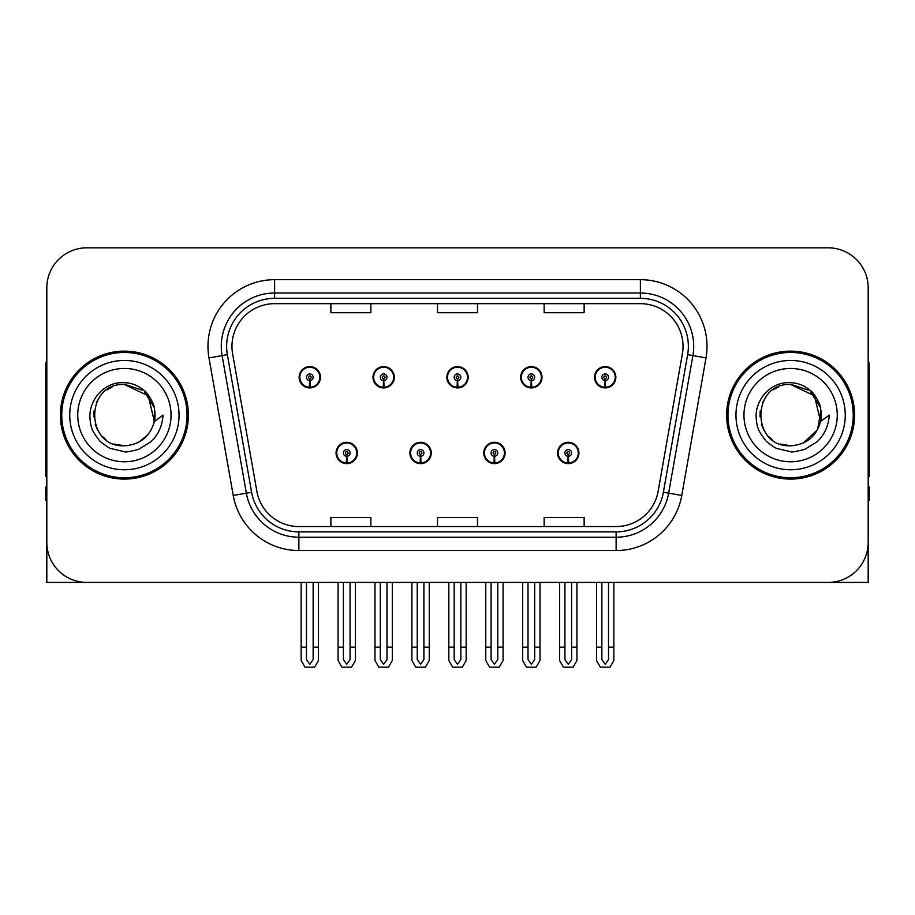 <?xml version="1.0" encoding="UTF-8"?>
<svg xmlns="http://www.w3.org/2000/svg" width="915" height="915" viewBox="0 0 915 915"><rect width="100%" height="100%" fill="white"/><g stroke="black" fill="none" stroke-linecap="round" stroke-linejoin="round"><path stroke-width="1.37" d="M790.606 582.398L868.186 582.398L868.186 287.813A39.986 39.986 0 0 0 828.189 247.828L86.811 247.828A39.986 39.986 0 0 0 46.814 287.813L46.814 582.398L124.394 582.398M336.068 452.971A10.66 10.66 0 0 0 346.728 463.631A10.66 10.66 0 0 0 357.399 452.971A10.66 10.66 0 0 0 346.728 442.3A10.66 10.66 0 0 0 336.068 452.971M409.909 452.971A10.66 10.66 0 0 0 420.58 463.631A10.66 10.66 0 0 0 431.24 452.971A10.66 10.66 0 0 0 420.58 442.3A10.66 10.66 0 0 0 409.909 452.971M483.76 452.971A10.66 10.66 0 0 0 494.42 463.631A10.66 10.66 0 0 0 505.091 452.971A10.66 10.66 0 0 0 494.42 442.3A10.66 10.66 0 0 0 483.76 452.971M520.681 377.255A10.66 10.66 0 0 0 531.341 387.914A10.66 10.66 0 0 0 542.012 377.255A10.66 10.66 0 0 0 531.341 366.595A10.66 10.66 0 0 0 520.681 377.255M446.84 377.255A10.66 10.66 0 0 0 457.5 387.914A10.66 10.66 0 0 0 468.16 377.255A10.66 10.66 0 0 0 457.5 366.595A10.66 10.66 0 0 0 446.84 377.255M372.988 377.255A10.66 10.66 0 0 0 383.66 387.914A10.66 10.66 0 0 0 394.319 377.255A10.66 10.66 0 0 0 383.66 366.595A10.66 10.66 0 0 0 372.988 377.255M299.148 377.255A10.66 10.66 0 0 0 309.808 387.914A10.66 10.66 0 0 0 320.467 377.255A10.66 10.66 0 0 0 309.808 366.595A10.66 10.66 0 0 0 299.148 377.255M557.601 452.971A10.66 10.66 0 0 0 568.272 463.631A10.66 10.66 0 0 0 578.932 452.971A10.66 10.66 0 0 0 568.272 442.3A10.66 10.66 0 0 0 557.601 452.971M594.533 377.255A10.66 10.66 0 0 0 605.192 387.914A10.66 10.66 0 0 0 615.852 377.255A10.66 10.66 0 0 0 605.192 366.595A10.66 10.66 0 0 0 594.533 377.255M60.413 415.113A63.981 63.981 0 0 0 124.394 479.094A63.981 63.981 0 0 0 188.376 415.113A63.981 63.981 0 0 0 124.394 351.131A63.981 63.981 0 0 0 60.413 415.113M726.624 415.113A63.981 63.981 0 0 0 790.606 479.094A63.981 63.981 0 0 0 854.587 415.113A63.981 63.981 0 0 0 790.606 351.131A63.981 63.981 0 0 0 726.624 415.113M231.964 346.328A42.65 42.65 0 0 1 274.614 303.677L640.386 303.677A42.65 42.65 0 0 1 682.384 353.739L658.137 491.298A42.65 42.65 0 0 1 616.127 526.548L298.873 526.548A42.65 42.65 0 0 1 256.863 491.298L232.616 353.739A42.65 42.65 0 0 1 231.964 346.328M226.634 346.328A47.992 47.992 0 0 0 227.366 354.665L251.614 492.224A47.992 47.992 0 0 0 298.873 531.878L616.127 531.878A47.992 47.992 0 0 0 663.386 492.224L687.634 354.665A47.992 47.992 0 0 0 640.386 298.347L274.614 298.347A47.992 47.992 0 0 0 226.634 346.328M208.986 357.902A66.646 66.646 0 0 1 274.614 279.681L640.386 279.681A66.646 66.646 0 0 1 706.014 357.902L681.767 495.461A66.646 66.646 0 0 1 616.127 550.544L298.873 550.544A66.646 66.646 0 0 1 233.233 495.461L208.986 357.902L222.105 355.592A53.322 53.322 0 0 1 274.614 293.017L640.386 293.017A53.322 53.322 0 0 1 692.895 355.592L668.636 493.151A53.322 53.322 0 0 1 616.127 537.208L298.873 537.208A53.322 53.322 0 0 1 246.364 493.151L222.105 355.592A53.322 53.322 0 0 1 221.304 346.328M828.189 247.828L86.811 247.828M46.814 287.813L46.814 542.412A39.986 39.986 0 0 0 86.811 582.398L828.189 582.398A39.986 39.986 0 0 0 868.186 542.412L868.186 287.813M437.507 303.677L437.507 312.701L477.493 312.701L477.493 303.677M330.864 303.677L330.864 312.701L370.861 312.701L370.861 303.677M544.139 303.677L544.139 312.701L584.136 312.701L584.136 303.677M477.493 526.548L477.493 517.524L437.507 517.524L437.507 526.548M370.861 526.548L370.861 517.524L330.864 517.524L330.864 526.548M584.136 526.548L584.136 517.524L544.139 517.524L544.139 526.548M571.601 582.398L571.601 659.555L568.272 664.313L564.932 659.555L564.932 647.18L559.603 647.18L559.603 660.504L563.457 667.172L573.087 667.172L576.93 660.504L576.93 582.398M568.124 456.299L567.838 462.956A9.996 9.996 0 0 1 558.276 452.971A9.996 9.996 0 0 1 568.272 442.974A9.996 9.996 0 0 1 578.269 452.971A9.996 9.996 0 0 1 568.707 462.956L568.409 456.299A3.328 3.328 0 0 0 571.601 452.971A3.328 3.328 0 0 0 568.272 449.631A3.328 3.328 0 0 0 564.932 452.971A3.328 3.328 0 0 0 568.124 456.299L568.215 454.298A1.338 1.338 0 0 1 566.934 452.971A1.338 1.338 0 0 1 568.272 451.633A1.338 1.338 0 0 1 569.599 452.971A1.338 1.338 0 0 1 568.329 454.298L568.409 456.299M578.589 455.636L577.903 455.636M577.903 450.306L578.589 450.306M558.63 455.636L557.944 455.636M557.944 450.306L558.63 450.306M559.603 582.398L559.603 647.18M564.932 582.398L564.932 647.18M571.601 647.18L576.93 647.18M608.521 582.398L608.521 659.555L605.192 664.313L601.864 659.555L601.864 647.18L596.523 647.18L596.523 660.504L600.377 667.172L610.008 667.172L613.851 660.504L613.851 582.398M605.044 380.583L604.758 387.239A9.996 9.996 0 0 1 595.196 377.255A9.996 9.996 0 0 1 605.192 367.258A9.996 9.996 0 0 1 615.189 377.255A9.996 9.996 0 0 1 605.627 387.239L605.341 380.583A3.328 3.328 0 0 0 608.521 377.255A3.328 3.328 0 0 0 605.192 373.926A3.328 3.328 0 0 0 601.864 377.255A3.328 3.328 0 0 0 605.044 380.583L605.135 378.593A1.338 1.338 0 0 1 603.854 377.255A1.338 1.338 0 0 1 605.192 375.928A1.338 1.338 0 0 1 606.519 377.255A1.338 1.338 0 0 1 605.25 378.593L605.341 380.583M615.52 379.919L614.823 379.919M614.823 374.59L615.52 374.59M595.551 379.919L594.864 379.919M594.864 374.59L595.551 374.59M596.523 582.398L596.523 647.18M601.864 582.398L601.864 647.18M608.521 647.18L613.851 647.18M46.814 500.425L45.75 500.425L45.75 487.089L46.814 487.089M46.814 359.664A26.661 26.661 0 0 0 45.75 367.121L45.75 476.429A26.661 26.661 0 0 1 46.814 476.36M497.76 582.398L497.76 659.555L494.42 664.313L491.092 659.555L491.092 647.18L485.762 647.18L485.762 660.504L489.605 667.172L499.235 667.172L503.09 660.504L503.09 582.398M494.283 456.299L493.986 462.956A9.996 9.996 0 0 1 484.424 452.971A9.996 9.996 0 0 1 494.42 442.974A9.996 9.996 0 0 1 504.417 452.971A9.996 9.996 0 0 1 494.855 462.956L494.569 456.299A3.328 3.328 0 0 0 497.76 452.971A3.328 3.328 0 0 0 494.42 449.631A3.328 3.328 0 0 0 491.092 452.971A3.328 3.328 0 0 0 494.283 456.299L494.363 454.298A1.338 1.338 0 0 1 493.094 452.971A1.338 1.338 0 0 1 494.42 451.633A1.338 1.338 0 0 1 495.758 452.971A1.338 1.338 0 0 1 494.477 454.298L494.569 456.299M504.748 455.636L504.062 455.636M504.062 450.306L504.748 450.306M484.79 455.636L484.092 455.636M484.092 450.306L484.79 450.306M485.762 582.398L485.762 647.18M491.092 582.398L491.092 647.18M497.76 647.18L503.09 647.18M423.908 582.398L423.908 659.555L420.58 664.313L417.24 659.555L417.24 647.18L411.91 647.18L411.91 660.504L415.765 667.172L425.395 667.172L429.238 660.504L429.238 582.398M420.431 456.299L420.145 462.956A9.996 9.996 0 0 1 410.583 452.971A9.996 9.996 0 0 1 420.58 442.974A9.996 9.996 0 0 1 430.576 452.971A9.996 9.996 0 0 1 421.014 462.956L420.717 456.299A3.328 3.328 0 0 0 423.908 452.971A3.328 3.328 0 0 0 420.58 449.631A3.328 3.328 0 0 0 417.24 452.971A3.328 3.328 0 0 0 420.431 456.299L420.523 454.298A1.338 1.338 0 0 1 419.242 452.971A1.338 1.338 0 0 1 420.58 451.633A1.338 1.338 0 0 1 421.906 452.971A1.338 1.338 0 0 1 420.637 454.298L420.717 456.299M430.908 455.636L430.21 455.636M430.21 450.306L430.908 450.306M410.938 455.636L410.252 455.636M410.252 450.306L410.938 450.306M411.91 582.398L411.91 647.18M417.24 582.398L417.24 647.18M423.908 647.18L429.238 647.18M350.068 582.398L350.068 659.555L346.728 664.313L343.4 659.555L343.4 647.18L338.07 647.18L338.07 660.504L341.913 667.172L351.543 667.172L355.397 660.504L355.397 582.398M346.591 456.299L346.293 462.956A9.996 9.996 0 0 1 336.731 452.971A9.996 9.996 0 0 1 346.728 442.974A9.996 9.996 0 0 1 356.724 452.971A9.996 9.996 0 0 1 347.162 462.956L346.876 456.299A3.328 3.328 0 0 0 350.068 452.971A3.328 3.328 0 0 0 346.728 449.631A3.328 3.328 0 0 0 343.4 452.971A3.328 3.328 0 0 0 346.591 456.299L346.671 454.298A1.338 1.338 0 0 1 345.401 452.971A1.338 1.338 0 0 1 346.728 451.633A1.338 1.338 0 0 1 348.066 452.971A1.338 1.338 0 0 1 346.785 454.298L346.876 456.299M357.056 455.636L356.37 455.636M356.37 450.306L357.056 450.306M337.097 455.636L336.411 455.636M336.411 450.306L337.097 450.306M338.07 582.398L338.07 647.18M343.4 582.398L343.4 647.18M350.068 647.18L355.397 647.18M534.68 582.398L534.68 659.555L531.341 664.313L528.012 659.555L528.012 647.18L522.682 647.18L522.682 660.504L526.525 667.172L536.167 667.172L540.01 660.504L540.01 582.398M531.203 380.583L530.906 387.239A9.996 9.996 0 0 1 521.344 377.255A9.996 9.996 0 0 1 531.341 367.258A9.996 9.996 0 0 1 541.348 377.255A9.996 9.996 0 0 1 531.787 387.239L531.489 380.583A3.328 3.328 0 0 0 534.68 377.255A3.328 3.328 0 0 0 531.341 373.926A3.328 3.328 0 0 0 528.012 377.255A3.328 3.328 0 0 0 531.203 380.583L531.283 378.593A1.338 1.338 0 0 1 530.014 377.255A1.338 1.338 0 0 1 531.341 375.928A1.338 1.338 0 0 1 532.679 377.255A1.338 1.338 0 0 1 531.409 378.593L531.489 380.583M541.669 379.919L540.982 379.919M540.982 374.59L541.669 374.59M521.71 379.919L521.024 379.919M521.024 374.59L521.71 374.59M522.682 582.398L522.682 647.18M528.012 582.398L528.012 647.18M534.68 647.18L540.01 647.18M460.828 582.398L460.828 659.555L457.5 664.313L454.172 659.555L454.172 647.18L448.83 647.18L448.83 660.504L452.685 667.172L462.315 667.172L466.17 660.504L466.17 582.398M457.351 380.583L457.065 387.239A9.996 9.996 0 0 1 447.504 377.255A9.996 9.996 0 0 1 457.5 367.258A9.996 9.996 0 0 1 467.496 377.255A9.996 9.996 0 0 1 457.935 387.239L457.649 380.583A3.328 3.328 0 0 0 460.828 377.255A3.328 3.328 0 0 0 457.5 373.926A3.328 3.328 0 0 0 454.172 377.255A3.328 3.328 0 0 0 457.351 380.583L457.443 378.593A1.338 1.338 0 0 1 456.162 377.255A1.338 1.338 0 0 1 457.5 375.928A1.338 1.338 0 0 1 458.838 377.255A1.338 1.338 0 0 1 457.557 378.593L457.649 380.583M467.828 379.919L467.13 379.919M467.13 374.59L467.828 374.59M447.87 379.919L447.172 379.919M447.172 374.59L447.87 374.59M448.83 582.398L448.83 647.18M454.172 582.398L454.172 647.18M460.828 647.18L466.17 647.18M386.988 582.398L386.988 659.555L383.66 664.313L380.32 659.555L380.32 647.18L374.99 647.18L374.99 660.504L378.833 667.172L388.475 667.172L392.318 660.504L392.318 582.398M383.511 380.583L383.213 387.239A9.996 9.996 0 0 1 373.652 377.255A9.996 9.996 0 0 1 383.66 367.258A9.996 9.996 0 0 1 393.656 377.255A9.996 9.996 0 0 1 384.094 387.239L383.797 380.583A3.328 3.328 0 0 0 386.988 377.255A3.328 3.328 0 0 0 383.66 373.926A3.328 3.328 0 0 0 380.32 377.255A3.328 3.328 0 0 0 383.511 380.583L383.591 378.593A1.338 1.338 0 0 1 382.321 377.255A1.338 1.338 0 0 1 383.66 375.928A1.338 1.338 0 0 1 384.986 377.255A1.338 1.338 0 0 1 383.717 378.593L383.797 380.583M393.976 379.919L393.29 379.919M393.29 374.59L393.976 374.59M374.018 379.919L373.331 379.919M373.331 374.59L374.018 374.59M374.99 582.398L374.99 647.18M380.32 582.398L380.32 647.18M386.988 647.18L392.318 647.18M313.136 582.398L313.136 659.555L309.808 664.313L306.479 659.555L306.479 647.18L301.149 647.18L301.149 660.504L304.992 667.172L314.623 667.172L318.477 660.504L318.477 582.398M309.659 380.583L309.373 387.239A9.996 9.996 0 0 1 299.811 377.255A9.996 9.996 0 0 1 309.808 367.258A9.996 9.996 0 0 1 319.804 377.255A9.996 9.996 0 0 1 310.242 387.239L309.956 380.583A3.328 3.328 0 0 0 313.136 377.255A3.328 3.328 0 0 0 309.808 373.926A3.328 3.328 0 0 0 306.479 377.255A3.328 3.328 0 0 0 309.659 380.583L309.75 378.593A1.338 1.338 0 0 1 308.481 377.255A1.338 1.338 0 0 1 309.808 375.928A1.338 1.338 0 0 1 311.146 377.255A1.338 1.338 0 0 1 309.865 378.593L309.956 380.583M320.136 379.919L319.449 379.919M319.449 374.59L320.136 374.59M300.177 379.919L299.479 379.919M299.479 374.59L300.177 374.59M301.149 582.398L301.149 647.18M306.479 582.398L306.479 647.18M313.136 647.18L318.477 647.18M868.186 487.089L869.25 487.089L869.25 500.425L868.186 500.425M868.186 359.664A26.661 26.661 0 0 1 869.25 367.121L869.25 476.429A26.661 26.661 0 0 0 868.186 476.36M124.131 445.765L114.158 444.015M105.854 439.52L102.388 436.466M97.676 430.142L95.229 424.549M93.788 416.817L94.028 410.949M96.327 402.772L99.232 397.602M107.101 389.801L112.259 386.954M119.213 445.331L127.379 445.616M124.394 445.777C140.087 444.701 150.083 436.604 154.372 421.483L163.03 415.113C162.39 425.738 158.375 434.602 150.975 441.716L138.6 449.357C129.587 451.655 124.852 452.433 124.394 451.701L110.749 448.476C110.017 449.048 98.706 440.664 99.495 440.504C93.067 432.132 90.242 428.495 89.876 415.399C90.471 397.35 105.877 381.441 124.394 382.676C131.863 382.973 138.462 385.604 144.204 390.579C147.189 391.872 154.978 404.922 154.383 408.742A30.653 30.653 0 0 1 154.383 421.46L148.219 395.818L124.394 384.472C84.843 382.55 84.843 447.664 124.394 445.777L127.986 445.559M139.309 441.888L148.241 434.362M153.914 423.371L154.692 410.446M153.96 407.015L144.49 391.963M142.134 390.11L125.115 384.472M142.18 440.081L144.513 438.239M179.043 415.113A54.648 54.648 0 0 1 124.394 469.761A54.648 54.648 0 0 1 69.746 415.113A54.648 54.648 0 0 1 124.394 360.464A54.648 54.648 0 0 1 179.043 415.113M124.394 477.756A62.655 62.655 0 0 1 61.751 415.113A62.655 62.655 0 0 1 124.394 352.458A62.655 62.655 0 0 1 187.049 415.113A62.655 62.655 0 0 1 124.394 477.756M124.394 461.766A46.654 46.654 0 0 1 77.741 415.113A46.654 46.654 0 0 1 124.394 368.459A46.654 46.654 0 0 1 171.048 415.113A46.654 46.654 0 0 1 124.394 461.766M790.343 445.765L780.369 444.015M772.066 439.52L768.6 436.466M763.888 430.142L761.44 424.549M759.999 416.817L760.228 410.949M762.538 402.772L765.443 397.602M773.312 389.801L778.471 386.954M785.425 445.331L793.591 445.616M790.606 445.777C806.298 444.701 816.294 436.604 820.583 421.483L829.242 415.113C828.601 425.738 824.587 434.602 817.187 441.716L804.811 449.357C795.798 451.655 791.063 452.433 790.606 451.701L776.961 448.476C776.229 449.048 764.917 440.664 765.706 440.504C759.278 432.132 756.453 428.495 756.087 415.399C756.682 397.35 772.088 381.441 790.606 382.676C798.074 382.973 804.674 385.604 810.415 390.579C813.401 391.872 821.19 404.922 820.595 408.742A30.653 30.653 0 0 1 820.595 421.46L814.43 395.818L790.606 384.472C751.055 382.55 751.055 447.664 790.606 445.777L794.197 445.559M803.267 443.02L817.564 429.707L820.904 410.446M820.172 407.015L810.701 391.963M808.345 390.11L791.326 384.472M808.391 440.081L810.724 438.239M845.254 415.113A54.648 54.648 0 0 1 790.606 469.761A54.648 54.648 0 0 1 735.957 415.113A54.648 54.648 0 0 1 790.606 360.464A54.648 54.648 0 0 1 845.254 415.113M790.606 477.756A62.655 62.655 0 0 1 727.951 415.113A62.655 62.655 0 0 1 790.606 352.458A62.655 62.655 0 0 1 853.249 415.113A62.655 62.655 0 0 1 790.606 477.756M790.606 461.766A46.654 46.654 0 0 1 743.952 415.113A46.654 46.654 0 0 1 790.606 368.459A46.654 46.654 0 0 1 837.259 415.113A46.654 46.654 0 0 1 790.606 461.766M640.386 279.681L640.386 298.347M222.105 355.592L227.366 354.665M298.873 550.544L298.873 531.878M616.127 531.878L616.127 550.544M663.386 492.224L681.767 495.461M233.233 495.461L251.614 492.224M687.634 354.665L706.014 357.902M274.614 279.681L274.614 298.347M567.838 462.956A9.996 9.996 0 0 1 558.276 452.971M604.758 387.239A9.996 9.996 0 0 1 595.196 377.255M493.986 462.956A9.996 9.996 0 0 1 484.424 452.971M420.145 462.956A9.996 9.996 0 0 1 410.583 452.971M346.293 462.956A9.996 9.996 0 0 1 336.731 452.971M530.906 387.239A9.996 9.996 0 0 1 521.344 377.255M457.065 387.239A9.996 9.996 0 0 1 447.504 377.255M383.213 387.239A9.996 9.996 0 0 1 373.652 377.255M309.373 387.239A9.996 9.996 0 0 1 299.811 377.255"/></g></svg>
